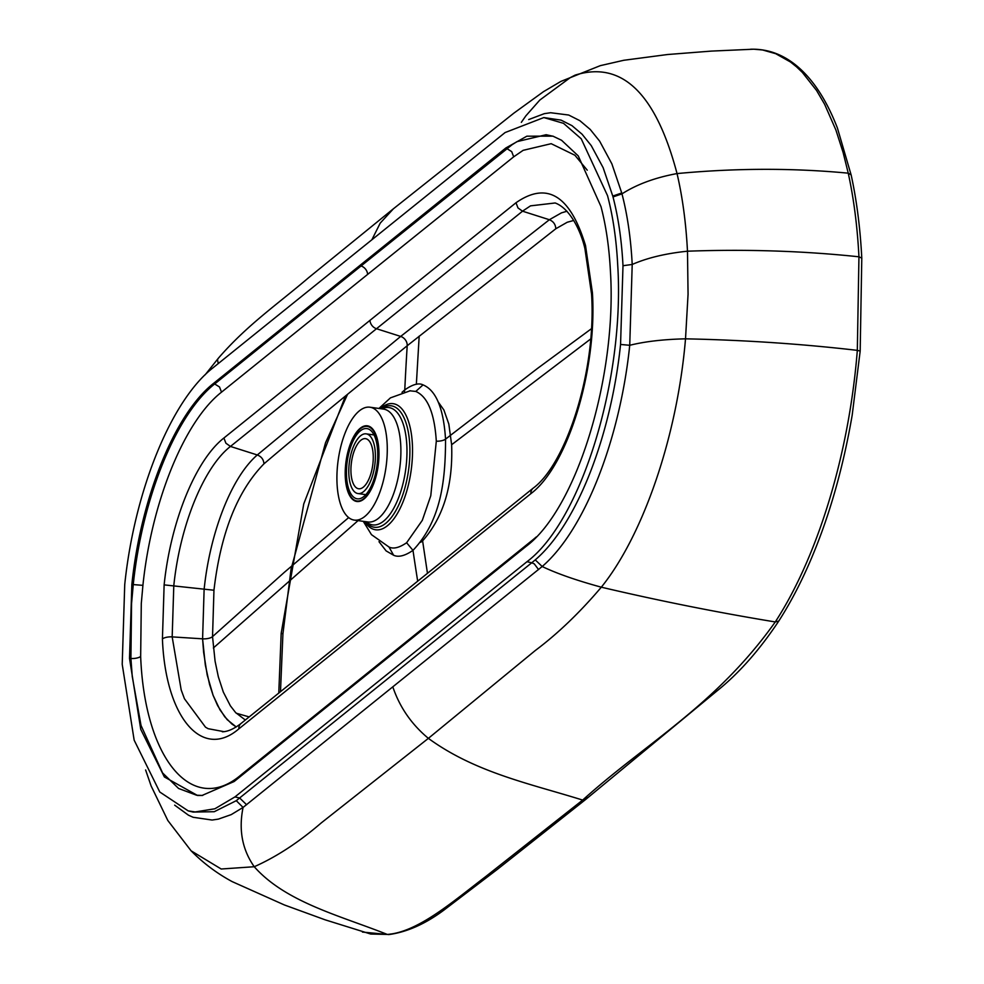 <?xml version="1.0" encoding="UTF-8"?>
<svg xmlns="http://www.w3.org/2000/svg" width="984" height="984" viewBox="0 0 984 984"><rect width="100%" height="100%" fill="white"/><g stroke="black" fill="none" stroke-linecap="round" stroke-linejoin="round"><path stroke-width="1.48" d="M358.963 250.17L505.087 132.557L543.82 117.563L561.089 120.134L571.975 125.645L582.061 134.193L591.249 145.607L603.143 167.698L612.774 196.074A231.941 98.707 -82.1 0 1 613.007 196.935C618.346 217.476 621.679 240.403 622.995 265.717L620.56 344.462C611.212 434.399 577.46 523.771 535.247 559.884L531.729 562.787L526.981 561.704L234.942 796.917L214.881 808.774L195.164 811.948L188.202 810.89L159.777 792.009L134.156 740.165L122.213 664.286L124.734 584.558C134.464 490.745 171.228 400.414 212.852 367.93L358.963 250.17M526.981 561.704C581.495 520.856 624.988 378.729 617.718 265.188C616.39 239.542 612.995 216.369 607.546 195.693L581.236 138.805L563.537 123.344L543.82 117.563M359.75 265.569L213.651 383.317C175.09 413.378 140.835 497.4 131.856 584.398L129.507 658.407L140.749 729.353L164.389 776.966L197.538 795.49L201.991 795.49L234.143 781.517L526.194 546.304C576.796 508.396 617.165 376.454 610.412 271.067C609.17 247.267 606.021 225.767 600.978 206.554L578.26 155.915L561.569 140.269L552.91 136.149L526.87 136.186L505.862 147.969L359.75 265.569L361.067 265.975L512.049 144.746L516.981 141.635L546.132 134.722L553.389 136.321M352.457 519.675A56.986 24.169 -82.1 0 0 354.265 520.093A56.986 24.169 -82.1 0 0 386.036 466.969A56.986 24.169 -82.1 0 0 369.91 407.204A56.986 24.169 -82.1 0 0 338.471 458.175A56.986 24.169 -82.1 0 0 352.457 519.675M355.63 501.213A38.204 16.211 -82.1 0 0 356.848 501.496A38.204 16.211 -82.1 0 0 378.151 465.875A38.204 16.211 -82.1 0 0 367.339 425.801A38.204 16.211 -82.1 0 0 346.245 459.983A38.204 16.211 -82.1 0 0 355.63 501.213M438.101 401.804L443.895 410.008L448.827 424.043L451.631 444.719C453.107 485.358 443.427 517.399 422.603 540.856L427.462 573.315M451.631 444.719L590.658 338.976M416.355 384.301L419.184 336.122M358.065 520.622L213.368 647.976M422.394 539.872A8.303 6.863 51.2 0 1 422.603 540.856L420.635 542.307M174.672 805.146L188.448 815.183L193.11 817.274L212.101 820.041L218.362 819.119L231.228 814.617L243.073 807.434L542.184 566.513C585.431 529.171 620.191 437.671 629.735 345.286L632.208 264.462C630.855 238.497 627.448 214.955 621.974 193.86A240.096 102.09 -82.1 0 0 621.74 192.975L612.774 196.074M528.716 119.556L544.312 113.664L550.609 112.73L568.691 115.03L579.871 120.688L590.228 129.445L599.662 141.167L611.863 163.836L621.74 192.975M515.997 202.753L223.897 438.015C195.705 459.995 170.699 521.323 164.131 584.877L162.422 638.936C165.46 717.422 202.089 760.546 238.841 728.861L530.893 493.636C567.854 465.949 597.337 369.59 592.405 292.617L585.505 245.496C570.253 195.361 547.079 181.118 515.997 202.753L517.99 207.944L522.541 211.191L549.367 219.727L400.673 336.417L376.503 328.73L230.453 446.441C203.75 467.252 179.998 525.444 173.799 585.652L172.175 636.894L181.179 689.907L184.438 698.726L205.484 727.164L208.079 728.677L223.885 731.653M573.721 220.465L567.239 222.249L555.812 228.755L407.204 345.741A8.303 6.863 51.2 0 0 400.673 336.417L257.291 454.965L230.453 446.441L225.902 443.206L223.897 438.015M245.311 720.017L235.619 712.576L230.391 705.836L223.331 692.096L218.35 676.832L215.078 661.186L212.532 636.623L213.958 590.228C220.65 533.205 237.316 491.077 263.946 463.845C314.56 420.771 364.375 380.623 407.204 345.741A3334.997 2753.244 -128.8 0 0 404.768 389.898C412.653 384.363 418.741 382.69 423.034 384.879C436.06 390.291 443.563 408.385 445.543 439.135A8.303 3.087 -2.9 0 1 436.306 441.189C434.522 413.206 427.671 396.626 415.777 391.435L409.701 390.796M162.422 638.936A8.303 3.087 -2.9 0 1 172.175 636.894L202.593 638.825L205.312 664.95L209.58 684.507L213.097 695.307L217.648 705.626L224.746 716.819L231.917 724.064L236.197 726.918L227.156 719.636L219.973 709.845L213.097 695.307L207.218 675.061L203.627 652.306L202.593 638.825L204.118 589.477C209.703 534.669 230.502 478.15 257.291 454.965C261.424 456.576 263.65 459.54 263.946 463.845M591.396 328.742L537.375 368.533L445.543 439.135C445.506 480.167 441.25 520.388 412.985 550.363A3334.997 2753.244 51.2 0 0 417.683 581.187M202.593 638.825A8.303 3.087 -2.9 0 0 212.532 636.623L284.388 572.294L348.668 517.584M436.306 441.189L430.783 495.727L422.308 520.339L406.613 542.75L412.985 550.363C404.916 555.886 398.458 557.51 393.6 555.234L386.122 550.905L379 541.704M404.461 391.669L404.768 389.898L402.013 392.321M406.613 542.75C399.283 547.756 393.428 549.195 389.024 547.043L371.472 534.656L363.281 521.336M345.384 396.146L303.761 503.894L281.178 633.265L278.779 693.056M538.58 569.601L534.238 563.832L531.729 562.787L236.271 800.681L243.073 807.434C238.522 829.869 242.248 849.635 254.253 866.732L221.203 869.007L191.093 850.803C203.233 863.116 216.923 873.386 232.138 881.602L284.388 904.96L325.126 919.819L370.673 934.025L387.302 934.431C417.929 932.205 453.058 901.467 485.69 876.584L582.663 800.078C646.008 742.871 715.835 705.614 775.269 621.949C816.671 558.309 848.872 456.81 857.322 350.365L858.946 256.799C857.384 226.603 853.817 198.731 848.245 173.172L843.116 152.483L835.871 129.937L824.617 104.267L816.536 90.43L802.304 72.361L796.548 66.863L790.509 62.017L775.712 53.689L762.575 49.975L753.769 49.2L711.407 51.094L667.509 54.526L623.758 60.282L600.289 65.657L560.905 81.401L600.277 65.67M586.722 796.806L585.578 799.537L582.663 800.078C530.819 783.842 475.543 772.747 428.372 738.357C411.583 724.396 399.75 707.287 392.862 687.029M620.56 344.462L629.735 345.286C644.926 341.497 663.524 339.345 685.516 338.828C744.433 340.058 801.702 343.908 857.322 350.365L860.176 351.079L852.181 415.187C843.964 462.886 832.083 506.44 816.536 545.837C805.355 574.213 792.76 599.293 778.75 621.088L775.269 621.949C717.41 612.442 659.428 600.855 601.322 587.19C579.834 612.515 557.83 633.622 535.308 650.498L428.372 738.357L321.264 822.907C298.865 842.206 276.529 856.806 254.253 866.732C285.729 902.266 340.304 915.735 387.302 934.431L388.778 934.579C406.81 932.131 425.076 924.05 443.599 910.348L497.092 869.561L585.578 799.549L716.586 691.26C738.75 673.523 759.464 650.129 778.75 621.088L775.269 621.949M390.304 934.037L388.778 934.579L362.432 932.069M363.33 487.142A25.289 10.738 97.8 0 1 358.631 488.765A25.289 10.738 97.8 0 1 351.46 462.246A25.289 10.738 97.8 0 1 365.544 438.655A25.289 10.738 97.8 0 1 373.207 459.848A25.289 10.738 97.8 0 1 363.33 487.142M363.576 491.619A30.135 12.792 97.8 0 1 357.979 493.562A30.135 12.792 97.8 0 1 349.418 461.963A30.135 12.792 97.8 0 1 366.208 433.858A30.135 12.792 97.8 0 1 375.334 459.11A30.135 12.792 97.8 0 1 363.576 491.619M363.834 496.539A35.449 15.043 97.8 0 1 357.253 498.827A35.449 15.043 97.8 0 1 347.192 461.656A35.449 15.043 97.8 0 1 366.934 428.594A35.449 15.043 97.8 0 1 377.671 458.298A35.449 15.043 97.8 0 1 363.834 496.539M363.945 498.568A37.638 15.965 97.8 0 1 356.946 500.991A37.638 15.965 97.8 0 1 346.27 461.533A37.638 15.965 97.8 0 1 367.229 426.429A37.638 15.965 97.8 0 1 378.643 457.966A37.638 15.965 97.8 0 1 363.945 498.568M521.323 122.348L525.862 115.854L539.81 100.06L570.265 77.625L575.087 75.141C621.863 60.479 655.848 93.295 677.041 173.578C735.614 168.055 792.686 167.92 848.245 173.172L851.111 174.869L837.396 127.981C827.815 103.246 816.068 84.169 802.181 70.737C786.757 55.842 769.562 48.671 750.595 49.237M613.007 196.935L621.974 193.86C636.869 184.34 655.233 177.575 677.041 173.578C682.527 197.12 686.008 222.999 687.484 251.203L688.062 294.29L685.516 338.828C677.213 437.659 642.527 536.206 601.322 587.19C576.501 580.412 556.796 573.524 542.184 566.513L535.247 559.884M371.878 239.764L380.23 223.11L393.403 208.792L513.845 113.16L543.451 91.697L560.905 81.401M218.239 363.576L217.489 359.664L218.251 358.361L205.164 374.793M622.995 265.717L632.208 264.462C647.312 257.857 665.737 253.442 687.484 251.203C746.303 249.063 803.448 250.932 858.946 256.799L861.787 258.128C860.25 228.128 856.695 200.367 851.123 174.857M246.615 804.752L239.678 797.999L234.942 796.917M236.271 800.681L214.241 811.714L193.11 812.058L188.202 810.89M129.507 658.407L130.909 658.493L131.561 603.463L133.258 584.582C142.225 497.695 176.443 413.747 214.955 383.735L361.067 265.975A8.303 6.863 -128.8 0 1 367.61 274.413L513.697 156.825L523.144 150.331L551.188 143.689L574.902 155.238L587.251 170.183M202.716 795.441L196.579 795.22L178.584 788.467L162.581 772.944L141.019 725.429L132.262 676.586L130.909 658.493A8.303 3.087 177.1 0 0 140.663 656.451L141.29 603.512L142.914 585.357C151.561 501.778 184.451 421.054 221.511 392.161L367.61 274.413M213.651 383.317L219.506 386.97L221.511 392.161M505.862 147.969L511.705 151.634L513.697 156.825M533.254 540.032A8.303 6.863 51.2 0 0 533.242 539.515L241.203 774.74A8.303 6.863 -128.8 0 1 241.178 775.859M536.341 536.907L533.242 539.515M241.203 774.74C192.852 816.376 144.673 759.746 140.663 656.451M133.258 584.582L142.914 585.357M530.893 493.636A8.303 6.863 -128.8 0 1 533.131 488.199L533.131 488.199C566.317 463.944 596.611 370.501 591.556 294.068L584.927 248.644C580.818 230.674 569.822 208.276 555.161 202.975L530.524 205.853L522.861 210.933L376.503 328.73A8.303 6.863 51.2 0 1 369.959 320.292M592.405 292.617A8.303 3.087 177.1 0 0 591.556 294.068M585.505 245.496A8.303 5.289 165.2 0 0 584.927 248.644M164.131 584.877L213.958 590.228M238.841 728.861A8.303 6.863 -128.8 0 1 241.092 723.424L241.092 723.424C234.143 728.836 227.894 731.629 222.359 731.801M566.981 211.24L561.458 212.864L549.367 219.727C553.402 221.412 555.554 224.426 555.812 228.755M423.034 384.879L415.777 391.435M393.6 555.234L389.024 547.043M380.267 408.643A63.665 27.011 97.9 0 1 395.15 404.141A63.665 27.011 97.9 0 1 407.843 487.105A63.665 27.011 97.9 0 1 364.621 521.52M365.47 521.643A61.303 26.002 -82.1 0 0 372.444 526.797A61.303 26.002 -82.1 0 0 407.843 474.719A61.303 26.002 -82.1 0 0 393.157 406.244A61.303 26.002 -82.1 0 0 381.128 408.766M369.91 407.204L383.539 409.098A56.986 24.169 97.9 0 1 399.652 468.851A56.986 24.169 97.9 0 1 367.881 521.975L354.265 520.093M381.841 408.864A59.212 25.117 97.9 0 1 406.367 463.845A59.212 25.117 97.9 0 1 370.784 524.46A59.212 25.117 97.9 0 1 366.196 521.741M236.209 713.203L249.173 716.918M281.178 633.265L282.925 633.807L280.489 691.691M393.391 208.792L308.779 277.562C276.996 304.683 247.156 324.941 218.239 358.361M191.093 850.803L167.821 820.496L151.142 785.995L145.607 769.968M190.773 811.419L193.11 812.058M241.092 723.424L533.131 488.199M410.291 390.746L390.439 397.868L378.938 408.458M347.536 394.375L325.532 442.751L291.055 569.096L282.925 633.807M860.176 351.079L861.787 258.128M357.979 493.562L365.814 494.644M366.208 433.858L374.055 434.94M356.946 500.991L359.541 501.348M367.229 426.429L370.156 426.835"/></g></svg>
